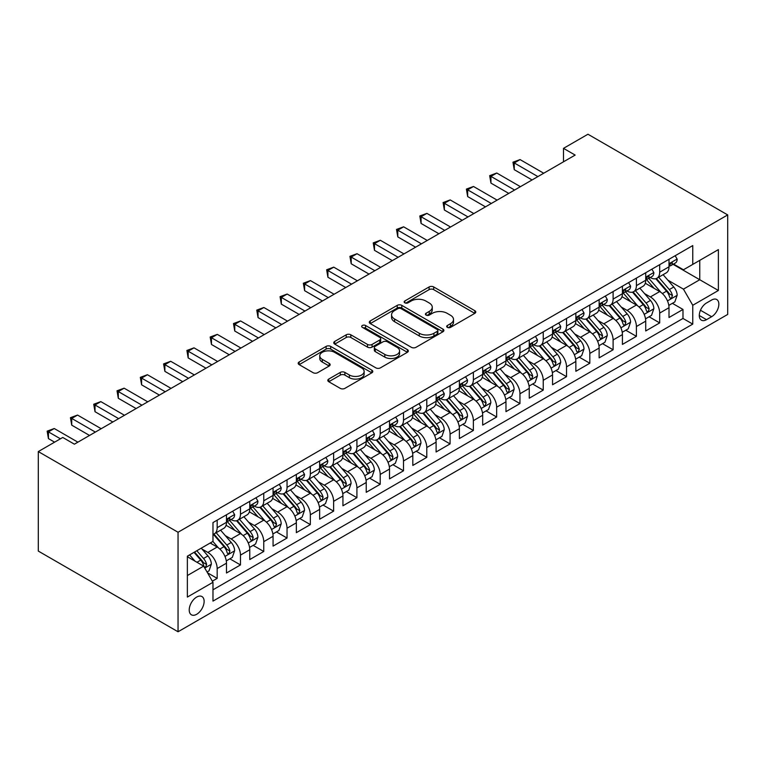 <?xml version="1.0" encoding="UTF-8"?>
<svg xmlns="http://www.w3.org/2000/svg" width="766" height="766" viewBox="0 0 766 766"><rect width="100%" height="100%" fill="white"/><g stroke="black" fill="none" stroke-linecap="round" stroke-linejoin="round"><path stroke-width="1.15" d="M447.344 327.369A2.26 1.302 0 0 0 450.552 327.369L474.834 313.342A3.236 1.867 0 0 0 475.782 312.03A3.236 1.867 0 0 0 474.834 310.709L433.69 286.944A3.236 1.867 0 0 0 429.113 286.944L404.821 300.971A2.26 1.302 0 0 0 404.161 301.9A2.26 1.302 0 0 0 404.821 302.819A2.26 1.302 0 0 0 408.029 302.819L411.17 301A10.351 5.975 0 0 1 425.8 301L429.228 302.982A10.351 5.975 0 0 1 432.263 307.204A10.351 5.975 0 0 1 429.228 311.427L426.088 313.246A2.26 1.302 0 0 0 425.427 314.175A2.26 1.302 0 0 0 426.088 315.094A2.26 1.302 0 0 0 429.286 315.094L432.426 313.275A10.351 5.975 0 0 1 447.066 313.275L450.494 315.257A10.351 5.975 0 0 1 453.52 319.479A10.351 5.975 0 0 1 450.494 323.702L447.344 325.521A2.26 1.302 0 0 0 446.683 326.44A2.26 1.302 0 0 0 447.344 327.369L447.344 325.521M196.68 614.284A10.542 6.09 120 0 0 203.565 604.996A10.542 6.09 120 0 0 201.946 596.551A10.542 6.09 120 0 0 196.68 597.068A10.542 6.09 120 0 0 189.786 606.356A10.542 6.09 120 0 0 191.404 614.801A10.542 6.09 120 0 0 196.68 614.284M328.758 379.074A3.236 1.867 0 0 0 327.81 380.396A3.236 1.867 0 0 0 328.758 381.717L340.296 388.381A3.236 1.867 0 0 0 344.872 388.381L371.845 372.803A3.236 1.867 0 0 0 372.793 371.491A3.236 1.867 0 0 0 371.845 370.17L330.701 346.404A3.236 1.867 0 0 0 326.125 346.404L299.152 361.983A3.236 1.867 0 0 0 298.204 363.304A3.236 1.867 0 0 0 299.152 364.626L313.093 372.678A3.236 1.867 0 0 0 317.67 372.678L329.208 366.004A3.236 1.867 0 0 0 330.156 364.693A3.236 1.867 0 0 0 329.208 363.371L322.295 359.378A8.646 4.989 0 0 1 319.767 355.845A8.646 4.989 0 0 1 325.1 351.23A8.646 4.989 0 0 1 334.531 352.312L361.619 367.958A8.646 4.989 0 0 1 364.147 371.491A8.646 4.989 0 0 1 358.814 376.096A8.646 4.989 0 0 1 349.392 375.014L344.872 372.41A3.236 1.867 0 0 0 340.296 372.41L328.758 379.074L328.758 381.717M727.7 214.92L587.953 134.232L563.498 148.355L575.151 155.077L74.398 444.184L62.755 437.463L38.3 451.576L178.047 532.255L727.7 214.92L727.7 314.424L178.047 631.768L178.047 532.255M411.399 347.333A3.236 1.867 0 0 0 415.967 347.333L442.949 331.755A3.236 1.867 0 0 0 443.897 330.433A3.236 1.867 0 0 0 442.949 329.121L401.796 305.356A3.236 1.867 0 0 0 397.228 305.356L370.246 320.935A3.236 1.867 0 0 0 369.298 322.256A3.236 1.867 0 0 0 370.246 323.578L411.399 347.333M363.266 327.858A2.26 1.302 0 0 1 365.564 328.174L365.564 325.493L407.397 349.641A3.236 1.867 0 0 1 408.345 350.962A3.236 1.867 0 0 1 407.397 352.283L380.424 367.852A3.236 1.867 0 0 1 375.847 367.852L334.694 344.097L334.694 341.454A3.236 1.867 0 0 0 333.756 342.775A3.236 1.867 0 0 0 334.694 344.097M334.694 341.454L346.242 334.79A3.236 1.867 0 0 1 350.818 334.79L367.508 344.432A3.236 1.867 0 0 0 372.075 344.432L379.735 340.008A3.236 1.867 0 0 0 380.683 338.687A3.236 1.867 0 0 0 379.735 337.366L362.356 327.341A2.26 1.302 0 0 1 361.696 326.412A2.26 1.302 0 0 1 363.094 325.205A2.26 1.302 0 0 1 365.564 325.493M212.335 581.174L217.171 578.378L207.509 572.796M202.004 549.05L207.854 552.43A13.175 7.603 60 0 1 217.171 568.563L226.487 563.182L226.487 573.006L240.467 564.935L229.867 558.816M225.3 535.606L231.15 538.977A13.175 7.603 60 0 1 240.467 555.12L249.773 549.739L249.773 559.553L263.753 551.491L253.153 545.373M248.586 522.163L254.436 525.533A13.175 7.603 60 0 1 263.753 541.667L273.069 536.296L273.069 546.11L287.039 538.038L276.449 531.92M271.882 508.71L277.723 512.09A13.175 7.603 60 0 1 287.039 528.224L296.356 522.843L296.356 532.657L310.335 524.595L299.736 518.477M295.169 495.267L301.019 498.637A13.175 7.603 60 0 1 310.335 514.781L319.652 509.4L319.652 519.214L333.622 511.152L323.022 505.033M318.465 481.814L324.305 485.194A13.175 7.603 60 0 1 333.622 501.328L342.938 495.956L342.938 505.771L356.918 497.699L346.318 491.58M341.751 468.371L347.601 471.751A13.175 7.603 60 0 1 356.918 487.885L366.234 482.503L366.234 492.318L380.204 484.256L369.605 478.137M365.037 454.927L370.888 458.298A13.175 7.603 60 0 1 380.204 474.441L389.521 469.06L389.521 478.874L403.5 470.803L392.901 464.684M388.333 441.475L394.184 444.855A13.175 7.603 60 0 1 403.5 460.988L412.817 455.617L412.817 465.431L426.786 457.359L416.187 451.241M411.62 428.031L417.47 431.411A13.175 7.603 60 0 1 426.786 447.545L436.103 442.164L436.103 451.978L450.073 443.916L439.483 437.798M434.916 414.588L440.756 417.958A13.175 7.603 60 0 1 450.073 434.102L459.389 428.721L459.389 438.535L473.369 430.463L462.769 424.345M458.202 401.135L464.052 404.515A13.175 7.603 60 0 1 473.369 420.649L482.685 415.268L482.685 425.092L496.655 417.02L486.065 410.902M481.498 387.692L487.339 391.072A13.175 7.603 60 0 1 496.655 407.206L505.972 401.824L505.972 411.639L519.951 403.577L509.352 397.458M504.784 374.248L510.635 377.619A13.175 7.603 60 0 1 519.951 393.762L529.268 388.381L529.268 398.196L543.238 390.124L532.638 384.005M528.071 360.796L533.921 364.176A13.175 7.603 60 0 1 543.238 380.309L552.554 374.928L552.554 384.752L566.534 376.68L555.934 370.562M551.367 347.352L557.217 350.732A13.175 7.603 60 0 1 566.534 366.866L575.85 361.485L575.85 371.299L589.82 363.237L579.22 357.119M574.653 333.909L580.504 337.279A13.175 7.603 60 0 1 589.82 353.413L599.136 348.042L599.136 357.856L613.106 349.784L602.516 343.666M597.949 320.456L603.79 323.836A13.175 7.603 60 0 1 613.106 339.97L622.423 334.589L622.423 344.413L636.402 336.341L625.803 330.223M621.236 307.013L627.086 310.393A13.175 7.603 60 0 1 636.402 326.527L645.719 321.145L645.719 330.96L659.689 322.898L659.689 313.074A13.175 7.603 -120 0 0 650.372 296.94L644.532 293.57M649.099 316.779L659.689 322.898M226.487 563.182A13.175 7.603 -120 0 0 217.171 547.048L210.181 543.017M249.773 549.739A13.175 7.603 -120 0 0 240.467 533.605L226.056 525.284M273.069 536.296A13.175 7.603 -120 0 0 263.753 520.152L249.352 511.841M296.356 522.843A13.175 7.603 -120 0 0 287.039 506.709L272.639 498.398M319.652 509.4A13.175 7.603 -120 0 0 310.335 493.266L295.935 484.945M342.938 495.956A13.175 7.603 -120 0 0 333.622 479.813L319.221 471.502M366.234 482.503A13.175 7.603 -120 0 0 356.918 466.37L342.507 458.058M389.521 469.06A13.175 7.603 -120 0 0 380.204 452.926L365.803 444.606M412.817 455.617A13.175 7.603 -120 0 0 403.5 439.473L389.09 431.162M436.103 442.164A13.175 7.603 -120 0 0 426.786 426.03L412.386 417.709M459.389 428.721A13.175 7.603 -120 0 0 450.073 412.587L435.672 404.266M482.685 415.268A13.175 7.603 -120 0 0 473.369 399.134L458.968 390.823M505.972 401.824A13.175 7.603 -120 0 0 496.655 385.691L482.254 377.37M529.268 388.381A13.175 7.603 -120 0 0 519.951 372.247L505.541 363.927M552.554 374.928A13.175 7.603 -120 0 0 543.238 358.794L528.837 350.483M575.85 361.485A13.175 7.603 -120 0 0 566.534 345.351L552.123 337.03M599.136 348.042A13.175 7.603 -120 0 0 589.82 331.898L575.419 323.587M622.423 334.589A13.175 7.603 -120 0 0 613.106 318.455L598.706 310.144M645.719 321.145A13.175 7.603 -120 0 0 636.402 305.012L622.002 296.691M711.633 300.033L706.501 302.991A10.207 5.898 120 0 0 699.837 311.992A10.207 5.898 120 0 0 701.397 320.169A10.207 5.898 120 0 0 706.501 319.671L711.633 316.712A10.207 5.898 120 0 0 718.297 307.712A10.207 5.898 120 0 0 716.737 299.525A10.207 5.898 120 0 0 711.633 300.033M187.364 575.553L203.66 566.141L212.977 582.284L212.977 601.109L692.761 324.104L692.761 305.28L683.444 289.146L667.818 280.117M212.977 582.284L187.364 597.068L187.364 556.193L212.977 541.399L212.977 522.575L692.761 245.57L692.761 264.404L718.384 249.611L718.384 290.486L692.761 305.28M231.026 519.549L231.15 519.616A13.175 7.603 60 0 0 237.738 520.267L247.054 514.896A13.175 7.603 -120 0 0 249.773 508.863L249.773 501.328M254.312 506.096L254.436 506.173A13.175 7.603 60 0 0 261.024 506.824L270.341 501.443A13.175 7.603 -120 0 0 273.069 495.411L273.069 487.885M277.608 492.653L277.723 492.72A13.175 7.603 60 0 0 284.31 493.381L293.627 487.999A13.175 7.603 -120 0 0 296.356 481.967L296.356 474.441M300.894 479.21L301.019 479.277A13.175 7.603 60 0 0 307.606 479.928L316.923 474.556A13.175 7.603 -120 0 0 319.652 468.524L319.652 460.988M324.19 465.757L324.305 465.833A13.175 7.603 60 0 0 330.893 466.484L340.209 461.103A13.175 7.603 -120 0 0 342.938 455.071L342.938 447.545M347.477 452.313L347.601 452.38A13.175 7.603 60 0 0 354.189 453.041L363.505 447.66A13.175 7.603 -120 0 0 366.234 441.628L366.234 434.092M370.763 438.87L370.888 438.937A13.175 7.603 60 0 0 377.475 439.588L386.792 434.207A13.175 7.603 -120 0 0 389.521 428.184L389.521 420.649M394.059 425.417L394.184 425.494A13.175 7.603 60 0 0 400.771 426.145L410.088 420.764A13.175 7.603 -120 0 0 412.817 414.732L412.817 407.206M417.346 411.974L417.47 412.041A13.175 7.603 60 0 0 424.058 412.702L433.374 407.32A13.175 7.603 -120 0 0 436.103 401.288L436.103 393.753M440.642 398.531L440.756 398.598A13.175 7.603 60 0 0 447.344 399.249L456.66 393.868A13.175 7.603 -120 0 0 459.389 387.845L459.389 380.309M463.928 385.078L464.052 385.154A13.175 7.603 60 0 0 470.64 385.805L479.956 380.424A13.175 7.603 -120 0 0 482.685 374.392L482.685 366.866M487.224 371.634L487.339 371.702A13.175 7.603 60 0 0 493.926 372.353L503.243 366.981A13.175 7.603 -120 0 0 505.972 360.949L505.972 353.413M510.51 358.191L510.635 358.258A13.175 7.603 60 0 0 517.222 358.909L526.539 353.528A13.175 7.603 -120 0 0 529.268 347.496L529.268 339.97M533.797 344.738L533.921 344.815A13.175 7.603 60 0 0 540.509 345.466L549.825 340.085A13.175 7.603 -120 0 0 552.554 334.053L552.554 326.527M557.093 331.295L557.217 331.362A13.175 7.603 60 0 0 563.805 332.013L573.121 326.642A13.175 7.603 -120 0 0 575.85 320.609L575.85 313.074M580.379 317.852L580.504 317.919A13.175 7.603 60 0 0 587.091 318.57L596.408 313.189A13.175 7.603 -120 0 0 599.136 307.156L599.136 299.63M603.675 304.399L603.79 304.475A13.175 7.603 60 0 0 610.378 305.127L619.694 299.745A13.175 7.603 -120 0 0 622.423 293.713L622.423 286.187M626.961 290.956L627.086 291.023A13.175 7.603 60 0 0 633.673 291.674L642.99 286.302A13.175 7.603 -120 0 0 645.719 280.27L645.719 272.734M212.977 589.81L682.985 318.455L682.985 309.445L669.005 317.517L669.005 307.702A13.175 7.603 -120 0 0 659.689 291.559L645.288 283.248M650.257 277.512L650.372 277.579A13.175 7.603 -120 0 0 656.96 278.23A13.175 7.603 -120 0 0 659.689 272.198L659.689 264.672M656.96 278.23L666.276 272.849A13.175 7.603 -120 0 0 669.005 266.817L669.005 259.291M217.171 520.152L217.171 527.688A13.175 7.603 60 0 1 214.442 533.72A13.175 7.603 60 0 1 212.977 534.247M214.442 533.72L223.758 528.339A13.175 7.603 -120 0 0 226.487 522.307L226.487 514.781M240.467 506.709L240.467 514.235A13.175 7.603 60 0 1 237.738 520.267M263.753 493.266L263.753 500.792A13.175 7.603 60 0 1 261.024 506.824M287.039 479.813L287.039 487.348A13.175 7.603 60 0 1 284.31 493.381M310.335 466.37L310.335 473.895A13.175 7.603 60 0 1 307.606 479.928M333.622 452.926L333.622 460.452A13.175 7.603 60 0 1 330.893 466.484M356.918 439.473L356.918 447.009A13.175 7.603 60 0 1 354.189 453.041M380.204 426.03L380.204 433.556A13.175 7.603 60 0 1 377.475 439.588M403.5 412.587L403.5 420.113A13.175 7.603 60 0 1 400.771 426.145M426.786 399.134L426.786 406.669A13.175 7.603 60 0 1 424.058 412.702M450.073 385.691L450.073 393.217A13.175 7.603 60 0 1 447.344 399.249M473.369 372.238L473.369 379.773A13.175 7.603 60 0 1 470.64 385.805M496.655 358.794L496.655 366.33A13.175 7.603 60 0 1 493.926 372.353M519.951 345.351L519.951 352.877A13.175 7.603 60 0 1 517.222 358.909M543.238 331.898L543.238 339.434A13.175 7.603 60 0 1 540.509 345.466M566.534 318.455L566.534 325.99A13.175 7.603 60 0 1 563.805 332.013M589.82 305.012L589.82 312.538A13.175 7.603 60 0 1 587.091 318.57M613.106 291.559L613.106 299.094A13.175 7.603 60 0 1 610.378 305.127M636.402 278.115L636.402 285.641A13.175 7.603 60 0 1 633.673 291.674M636.402 326.527L636.402 336.341M613.106 339.97L613.106 349.784M589.82 353.413L589.82 363.237M566.534 366.866L566.534 376.68M543.238 380.309L543.238 390.124M519.951 393.762L519.951 403.577M496.655 407.206L496.655 417.02M473.369 420.649L473.369 430.463M450.073 434.102L450.073 443.916M426.786 447.545L426.786 457.359M403.5 460.988L403.5 470.803M380.204 474.441L380.204 484.256M356.918 487.885L356.918 497.699M333.622 501.328L333.622 511.152M310.335 514.781L310.335 524.595M287.039 528.224L287.039 538.038M263.753 541.667L263.753 551.491M240.467 555.12L240.467 564.935M217.171 568.563L217.171 578.378M203.66 566.141L187.364 556.729M683.444 289.146L699.751 279.734L699.751 260.363L718.384 249.611M673.075 264.327L718.384 290.486M673.544 264.059L683.444 269.776L692.761 264.404M38.3 451.576L38.3 551.08L178.047 631.768M563.498 148.355L563.498 161.798M672.385 303.326L682.985 309.445M682.985 318.455L692.761 324.104M448.254 327.685L450.494 326.393A10.351 5.975 0 0 0 453.52 322.17L453.52 319.479M432.263 307.204L432.263 309.895A10.351 5.975 0 0 1 429.228 314.117L426.988 315.41M474.796 313.371L433.69 289.634A3.236 1.867 0 0 0 429.113 289.634L405.731 303.135M442.901 331.783L401.796 308.047A3.236 1.867 0 0 0 397.228 308.047L370.294 323.597M437.233 331.362A2.26 1.302 0 0 0 437.893 330.433A2.26 1.302 0 0 0 437.233 329.514L401.106 308.66A2.26 1.302 0 0 0 397.908 308.66L394.595 310.575A10.351 5.975 0 0 0 391.57 314.797A10.351 5.975 0 0 0 394.595 319.02L419.289 333.277A10.351 5.975 0 0 0 433.92 333.277L437.233 331.362L437.233 334.053A2.26 1.302 0 0 0 437.893 333.124L437.893 330.433M391.57 314.797L391.57 317.488A10.351 5.975 0 0 0 394.595 321.71L394.595 319.02M437.233 334.053L433.92 335.968A10.351 5.975 0 0 1 419.289 335.968L394.595 321.71M334.742 344.125L346.242 337.48L346.242 334.79M380.683 338.687L380.683 341.377A3.236 1.867 0 0 1 379.735 342.699L372.075 347.122A3.236 1.867 0 0 1 367.508 347.122L350.818 337.48A3.236 1.867 0 0 0 346.242 337.48M365.564 328.174L407.359 352.303M384.819 354.428A8.646 4.989 0 0 0 394.251 355.51A8.646 4.989 0 0 0 399.584 350.895A8.646 4.989 0 0 0 397.056 347.362L387.51 341.856A3.236 1.867 0 0 0 382.933 341.856L375.273 346.28A3.236 1.867 0 0 0 374.335 347.592A3.236 1.867 0 0 0 375.273 348.913L384.819 354.428L384.819 357.119A8.646 4.989 0 0 0 394.251 358.201A8.646 4.989 0 0 0 399.584 353.586L399.584 350.895M374.335 347.592L374.335 350.282A3.236 1.867 0 0 0 375.273 351.604L375.273 348.913M384.819 357.119L375.273 351.604M364.147 371.491L364.147 374.172A8.646 4.989 0 0 1 358.814 378.787A8.646 4.989 0 0 1 349.392 377.705L344.872 375.101A3.236 1.867 0 0 0 340.296 375.101L328.796 381.736M319.767 355.845L319.767 358.536A8.646 4.989 0 0 0 322.295 362.069L322.295 359.378M329.169 366.033L322.295 362.069M371.807 372.831L330.701 349.095A3.236 1.867 0 0 0 326.125 349.095L299.19 364.645M668.814 305.395L674.827 301.919L677.163 295.197A8.732 5.036 -120 0 0 673.764 287.001L663.117 274.678M660.981 292.411L648.821 278.336M654.068 288.313L647.002 280.145A20.912 12.074 -120 0 0 646.36 279.418M655.773 278.7L666.535 291.166A8.732 5.036 60 0 1 669.647 297.179L670.288 298.213L671.466 298.051L672.443 295.561A8.732 5.036 -120 0 0 669.331 289.548L658.693 277.235M656.405 278.498L667.971 291.894A4.443 2.566 60 0 1 669.091 293.627L672.443 295.561M675.181 255.729L677.163 259.157A8.732 5.036 60 0 1 675.353 263.016L670.93 265.572A8.732 5.036 -120 0 0 672.443 263.561L672.261 262.786M537.885 176.592L514.245 162.947L520.066 159.587L543.707 173.231M669.302 265.984L669.331 265.984A8.732 5.036 -120 0 0 670.93 265.572M671.322 262.91L672.443 263.561C671.897 262.25 670.968 262.786 669.647 265.18A8.732 5.036 60 0 1 669.005 266.415M532.064 179.953L514.245 169.669L514.245 162.947L512.961 162.201L520.066 159.587M514.245 169.669L512.961 162.201M645.518 318.838L651.54 315.362L653.867 308.641A8.732 5.036 -120 0 0 650.468 300.444L639.83 288.121M637.695 305.864L625.535 291.779M630.772 301.756L623.716 293.589A20.912 12.074 -120 0 0 623.064 292.861M632.486 292.152L643.248 304.609A8.732 5.036 60 0 1 646.36 310.623L646.992 311.657L648.18 311.494L649.156 309.014A8.732 5.036 -120 0 0 646.044 303.001L635.407 290.678M633.118 291.951L644.685 305.337A4.443 2.566 60 0 1 645.805 307.08L649.156 309.014M622.231 332.281L628.254 328.805L630.581 322.084A8.732 5.036 -120 0 0 627.182 313.888L616.534 301.574M614.409 319.307L602.239 305.222M607.486 315.209L600.429 307.032A20.912 12.074 -120 0 0 599.778 306.304M609.19 305.596L619.962 318.062A8.732 5.036 60 0 1 623.074 324.075L623.706 325.11L624.884 324.937L625.87 322.457A8.732 5.036 -120 0 0 622.758 316.444L612.111 304.121M609.832 305.395L621.389 318.78A4.443 2.566 60 0 1 622.519 320.523L625.87 322.457M598.945 345.734L604.958 342.258L607.285 335.537A8.732 5.036 -120 0 0 603.886 327.341L593.248 315.017M591.113 332.75L578.952 318.675M584.19 328.652L577.133 320.485A20.912 12.074 -120 0 0 576.482 319.757M585.904 319.049L596.666 331.506A8.732 5.036 60 0 1 599.778 337.519L600.42 338.553L601.597 338.39L602.574 335.901A8.732 5.036 -120 0 0 599.462 329.897L588.824 317.574M586.536 318.838L598.102 332.233A4.443 2.566 60 0 1 599.223 333.966L602.574 335.901M575.649 359.177L581.672 355.702L583.998 348.98A8.732 5.036 -120 0 0 580.599 340.784L569.952 328.461M567.826 346.203L555.666 332.118M560.904 342.105L553.847 333.928A20.912 12.074 -120 0 0 553.196 333.2M562.617 332.492L573.38 344.949A8.732 5.036 60 0 1 576.492 350.962L577.124 351.996L578.301 351.833L579.288 349.353A8.732 5.036 -120 0 0 576.176 343.34L565.528 331.017M563.249 332.291L574.816 345.677A4.443 2.566 60 0 1 575.936 347.419L579.288 349.353M651.885 269.172L653.867 272.6A8.732 5.036 60 0 1 652.058 276.469L647.634 279.015A8.732 5.036 -120 0 0 649.156 277.005L648.974 276.229M514.589 190.035L490.949 176.391L496.77 173.03L520.411 186.674M646.006 279.427L646.044 279.427A8.732 5.036 -120 0 0 647.634 279.015M648.026 276.354L649.156 277.005C648.611 275.693 647.672 276.229 646.36 278.623A8.732 5.036 60 0 1 645.719 279.868M508.768 193.405L490.949 183.112L490.949 176.391L489.675 175.653L496.77 173.03M490.949 183.112L489.675 175.653M628.599 282.616L630.581 286.053A8.732 5.036 60 0 1 628.771 289.912L624.347 292.468A8.732 5.036 -120 0 0 625.87 290.458L625.678 289.682M491.303 203.488L467.662 189.834L473.484 186.473L497.124 200.127M622.72 292.871L622.758 292.871A8.732 5.036 -120 0 0 624.347 292.468M624.74 289.807L625.87 290.458C625.315 289.136 624.386 289.682 623.074 292.066A8.732 5.036 60 0 1 622.423 293.311M485.481 206.849L467.662 196.565L467.662 189.834L466.379 189.097L473.484 186.473M467.662 196.565L466.379 189.097M605.312 296.069L607.285 299.496A8.732 5.036 60 0 1 605.485 303.355L601.051 305.912A8.732 5.036 -120 0 0 602.574 303.901L602.392 303.125M468.007 216.931L444.366 203.287L450.197 199.926L473.828 213.57M599.424 306.323L599.462 306.323A8.732 5.036 -120 0 0 601.051 305.912M601.444 303.25L602.574 303.901C602.028 302.589 601.09 303.125 599.778 305.519A8.732 5.036 60 0 1 599.136 306.754M462.185 220.292L444.366 210.008L444.366 203.287L443.093 202.55L450.197 199.926M444.366 210.008L443.093 202.55M582.016 309.512L583.998 312.94A8.732 5.036 60 0 1 582.189 316.808L577.765 319.355A8.732 5.036 -120 0 0 579.288 317.344L579.096 316.578M444.72 230.384L421.08 216.73L426.901 213.369L450.542 227.014M576.137 319.767L576.176 319.767A8.732 5.036 -120 0 0 577.765 319.355M578.158 316.693L579.288 317.344C578.732 316.032 577.803 316.569 576.492 318.962A8.732 5.036 60 0 1 575.85 320.207M438.899 233.745L421.08 223.452L421.08 216.73L419.797 215.993L426.901 213.369M421.08 223.452L419.797 215.993M552.363 372.621L558.376 369.155L560.702 362.423A8.732 5.036 -120 0 0 557.303 354.227L546.665 341.914M544.53 359.647L532.37 345.562M537.608 355.548L530.551 347.371A20.912 12.074 -120 0 0 529.909 346.644M539.321 345.935L550.084 358.402A8.732 5.036 60 0 1 553.196 364.415L553.837 365.449L555.015 365.277L555.992 362.797A8.732 5.036 -120 0 0 552.88 356.784L542.242 344.461M539.953 345.734L551.52 359.12A4.443 2.566 60 0 1 552.64 360.863L555.992 362.797M558.73 322.965L560.702 326.393A8.732 5.036 60 0 1 558.902 330.251L554.469 332.808A8.732 5.036 -120 0 0 555.992 330.797L555.81 330.022M421.424 243.827L397.793 230.173L403.615 226.813L427.256 240.467M552.851 333.21L552.88 333.21A8.732 5.036 -120 0 0 554.469 332.808M554.871 330.146L555.992 330.797C555.446 329.476 554.517 330.022 553.196 332.406A8.732 5.036 60 0 1 552.554 333.65M415.603 247.188L397.793 236.905L397.793 230.173L396.51 229.436L403.615 226.813M397.793 236.905L396.51 229.436M529.067 386.074L535.089 382.598L537.416 375.876A8.732 5.036 -120 0 0 534.017 367.68L523.379 355.357M521.244 373.09L509.084 359.015M514.321 368.992L507.264 360.824A20.912 12.074 -120 0 0 506.613 360.097M516.035 359.388L526.797 371.845A8.732 5.036 60 0 1 529.909 377.858L530.541 378.892L531.719 378.73L532.705 376.25A8.732 5.036 -120 0 0 529.593 370.237L518.946 357.913M516.667 359.177L528.234 372.573A4.443 2.566 60 0 1 529.354 374.306L532.705 376.25M535.434 336.408L537.416 339.836A8.732 5.036 60 0 1 535.606 343.695L531.183 346.251A8.732 5.036 -120 0 0 532.705 344.24L532.523 343.465M398.138 257.271L374.497 243.626L380.319 240.265L403.96 253.91M529.555 346.663L529.593 346.663A8.732 5.036 -120 0 0 531.183 346.251M531.575 343.589L532.705 344.24C532.15 342.929 531.221 343.465 529.909 345.859A8.732 5.036 60 0 1 529.268 347.094M392.316 260.632L374.497 250.348L374.497 243.626L373.214 242.889L380.319 240.265M374.497 250.348L373.214 242.889M505.78 399.517L511.793 396.041L514.12 389.32A8.732 5.036 -120 0 0 510.731 381.123L500.083 368.8M497.948 386.543L485.788 372.458M491.035 382.445L483.968 374.268A20.912 12.074 -120 0 0 483.327 373.54M492.739 372.831L503.501 385.288A8.732 5.036 60 0 1 506.613 391.302L507.255 392.336L508.433 392.173L509.409 389.693A8.732 5.036 -120 0 0 506.297 383.68L495.659 371.357M493.371 372.63L504.938 386.016A4.443 2.566 60 0 1 506.058 387.759L509.409 389.693M512.148 349.851L514.12 353.279A8.732 5.036 60 0 1 512.32 357.147L507.896 359.694A8.732 5.036 -120 0 0 509.409 357.684L509.227 356.918M374.852 270.724L351.211 257.07L357.033 253.709L380.673 267.363M506.269 360.106L506.297 360.106A8.732 5.036 -120 0 0 507.896 359.694M508.289 357.042L509.409 357.684C508.863 356.372 507.935 356.908 506.613 359.302A8.732 5.036 60 0 1 505.972 360.547M369.03 274.084L351.211 263.791L351.211 257.07L349.928 256.332L357.033 253.709M351.211 263.791L349.928 256.332M482.484 412.97L488.507 409.494L490.834 402.763A8.732 5.036 -120 0 0 487.435 394.567L476.797 382.253M474.661 399.986L462.501 385.911M467.739 395.888L460.682 387.711A20.912 12.074 -120 0 0 460.031 386.983M469.453 386.275L480.215 398.741A8.732 5.036 60 0 1 483.327 404.754L483.959 405.788L485.146 405.616L486.123 403.136A8.732 5.036 -120 0 0 483.011 397.123L472.373 384.81M470.085 386.074L481.651 399.469A4.443 2.566 60 0 1 482.772 401.202L486.123 403.136M488.852 363.304L490.834 366.732A8.732 5.036 60 0 1 489.024 370.591L484.6 373.147A8.732 5.036 -120 0 0 486.123 371.137L485.941 370.361M351.556 284.167L327.915 270.522L333.737 267.152L357.377 280.806M482.973 373.559L483.011 373.559A8.732 5.036 -120 0 0 484.6 373.147M484.993 370.485L486.123 371.137C485.577 369.825 484.639 370.361 483.327 372.745A8.732 5.036 60 0 1 482.685 373.99M345.734 287.528L327.915 277.244L327.915 270.522L326.642 269.776L333.737 267.152M327.915 277.244L326.642 269.776M459.198 426.413L465.211 422.937L467.547 416.216A8.732 5.036 -120 0 0 464.148 408.019L453.501 395.696M451.375 413.439L439.205 399.354M444.452 409.331L437.396 401.164A20.912 12.074 -120 0 0 436.744 400.436M446.157 399.728L456.929 412.185A8.732 5.036 60 0 1 460.04 418.198L460.672 419.232L461.85 419.069L462.827 416.589A8.732 5.036 -120 0 0 459.715 410.576L449.077 398.253M446.798 399.517L458.355 412.912A4.443 2.566 60 0 1 459.476 414.655L462.827 416.589M465.565 376.748L467.547 380.175A8.732 5.036 60 0 1 465.738 384.034L461.314 386.591A8.732 5.036 -120 0 0 462.827 384.58L462.645 383.804M328.269 297.61L304.629 283.966L310.45 280.605L334.091 294.249M459.686 387.002L459.715 387.002A8.732 5.036 -120 0 0 461.314 386.591M461.707 383.929L462.827 384.58C462.281 383.268 461.352 383.804 460.04 386.198A8.732 5.036 60 0 1 459.389 387.433M322.448 300.971L304.629 290.687L304.629 283.966L303.346 283.228L310.45 280.605M304.629 290.687L303.346 283.228M435.902 439.856L441.925 436.381L444.251 429.659A8.732 5.036 -120 0 0 440.852 421.463L430.214 409.14M428.079 426.882L415.919 412.797M421.156 422.784L414.1 414.607A20.912 12.074 -120 0 0 413.449 413.879M422.87 413.171L433.633 425.628A8.732 5.036 60 0 1 436.744 431.641L437.376 432.685L438.564 432.512L439.54 430.032A8.732 5.036 -120 0 0 436.429 424.019L425.791 411.696M423.502 412.97L435.069 426.356A4.443 2.566 60 0 1 436.189 428.098L439.54 430.032M442.279 390.191L444.251 393.619A8.732 5.036 60 0 1 442.442 397.487L438.018 400.043A8.732 5.036 -120 0 0 439.54 398.033L439.358 397.257M304.973 311.063L281.333 297.409L287.164 294.048L310.795 307.702M436.39 400.446L436.429 400.446A8.732 5.036 -120 0 0 438.018 400.043M438.411 397.382L439.54 398.033C438.995 396.711 438.056 397.248 436.744 399.641A8.732 5.036 60 0 1 436.103 400.886M299.152 314.424L281.333 304.131L281.333 297.409L280.059 296.672L287.164 294.048M281.333 304.131L280.059 296.672M412.615 453.309L418.638 449.834L420.965 443.102A8.732 5.036 -120 0 0 417.566 434.906L406.918 422.593M404.793 440.326L392.632 426.25M397.87 436.227L390.813 428.05A20.912 12.074 -120 0 0 390.162 427.323M399.584 426.614L410.346 439.081A8.732 5.036 60 0 1 413.458 445.094L414.09 446.128L415.268 445.965L416.254 443.476A8.732 5.036 -120 0 0 413.142 437.463L402.495 425.149M400.216 426.413L411.782 439.808A4.443 2.566 60 0 1 412.903 441.542L416.254 443.476M418.983 403.644L420.965 407.072A8.732 5.036 60 0 1 419.155 410.93L414.732 413.487A8.732 5.036 -120 0 0 416.254 411.476L416.062 410.7M281.687 324.506L258.046 310.862L263.868 307.501L287.509 321.145M413.104 413.899L413.142 413.899A8.732 5.036 -120 0 0 414.732 413.487M415.124 410.825L416.254 411.476C415.699 410.164 414.77 410.7 413.458 413.085A8.732 5.036 60 0 1 412.817 414.329M275.865 327.867L258.046 317.584L258.046 310.862L256.763 310.115L263.868 307.501M258.046 317.584L256.763 310.115M389.329 466.753L395.342 463.277L397.669 456.555A8.732 5.036 -120 0 0 394.27 448.359L383.632 436.036M381.497 453.778L369.336 439.694M374.574 449.671L367.517 441.503A20.912 12.074 -120 0 0 366.876 440.776M376.288 440.067L387.05 452.524A8.732 5.036 60 0 1 390.162 458.537L390.804 459.571L391.981 459.409L392.958 456.929A8.732 5.036 -120 0 0 389.846 450.915L379.208 438.592M376.92 439.856L388.486 453.252A4.443 2.566 60 0 1 389.607 454.994L392.958 456.929M395.696 417.087L397.669 420.515A8.732 5.036 60 0 1 395.869 424.374L391.436 426.93A8.732 5.036 -120 0 0 392.958 424.919L392.776 424.144M258.391 337.95L234.76 324.305L240.581 320.944L264.222 334.589M389.817 427.342L389.846 427.342A8.732 5.036 -120 0 0 391.436 426.93M391.828 424.268L392.958 424.919C392.412 423.608 391.483 424.144 390.162 426.538A8.732 5.036 60 0 1 389.521 427.773M252.569 341.31L234.76 331.027L234.76 324.305L233.477 323.568L240.581 320.944M234.76 331.027L233.477 323.568M366.033 480.196L372.056 476.72L374.382 469.998A8.732 5.036 -120 0 0 370.983 461.802L360.346 449.479M358.21 467.222L346.05 453.137M351.288 463.124L344.231 454.947A20.912 12.074 -120 0 0 343.58 454.219M353.002 453.51L363.764 465.977A8.732 5.036 60 0 1 366.876 471.99L367.508 473.024L368.685 472.852L369.672 470.372A8.732 5.036 -120 0 0 366.56 464.359L355.912 452.036M353.633 453.309L365.2 466.695A4.443 2.566 60 0 1 366.32 468.438L369.672 470.372M372.4 430.53L374.382 433.958A8.732 5.036 60 0 1 372.573 437.826L368.149 440.383A8.732 5.036 -120 0 0 369.672 438.372L369.49 437.597M235.105 351.403L211.464 337.749L217.285 334.388L240.926 348.042M366.521 440.785L366.56 440.785A8.732 5.036 -120 0 0 368.149 440.383M368.542 437.721L369.672 438.372C369.116 437.051 368.187 437.587 366.876 439.981A8.732 5.036 60 0 1 366.234 441.226M229.283 354.763L211.464 344.47L211.464 337.749L210.181 337.011L217.285 334.388M211.464 344.47L210.181 337.011M342.747 493.649L348.76 490.173L351.087 483.442A8.732 5.036 -120 0 0 347.687 475.255L337.05 462.932M334.914 480.665L322.754 466.59M328.001 476.567L320.935 468.399A20.912 12.074 -120 0 0 320.293 467.662M329.706 466.954L340.468 479.42A8.732 5.036 60 0 1 343.58 485.433L344.221 486.467L345.399 486.305L346.376 483.815A8.732 5.036 -120 0 0 343.264 477.802L332.626 465.489M330.338 466.753L341.904 480.148A4.443 2.566 60 0 1 343.024 481.881L346.376 483.815M349.114 443.983L351.087 447.411A8.732 5.036 60 0 1 349.286 451.27L344.863 453.826A8.732 5.036 -120 0 0 346.376 451.816L346.194 451.04M211.818 364.846L188.177 351.201L193.999 347.841L217.64 361.485M343.235 454.238L343.264 454.238A8.732 5.036 -120 0 0 344.863 453.826M345.255 451.164L346.376 451.816C345.83 450.504 344.901 451.04 343.58 453.424A8.732 5.036 60 0 1 342.938 454.669M205.987 368.207L188.177 357.923L188.177 351.201L186.894 350.455L193.999 347.841M188.177 357.923L186.894 350.455M319.451 507.092L325.473 503.616L327.8 496.895A8.732 5.036 -120 0 0 324.401 488.698L313.763 476.375M311.628 494.118L299.468 480.033M304.705 490.01L297.648 481.843A20.912 12.074 -120 0 0 296.997 481.115M306.419 480.406L317.181 492.864A8.732 5.036 60 0 1 320.293 498.877L320.925 499.911L322.103 499.748L323.089 497.268A8.732 5.036 -120 0 0 319.977 491.255L309.34 478.932M307.051 480.196L318.618 493.591A4.443 2.566 60 0 1 319.738 495.334L323.089 497.268M325.818 457.426L327.8 460.854A8.732 5.036 60 0 1 325.99 464.713L321.567 467.27A8.732 5.036 -120 0 0 323.089 465.259L322.907 464.483M188.522 378.289L164.881 364.645L170.703 361.284L194.344 374.928M319.939 467.681L319.977 467.681A8.732 5.036 -120 0 0 321.567 467.27M321.959 464.608L323.089 465.259C322.543 463.947 321.605 464.483 320.293 466.877A8.732 5.036 60 0 1 319.652 468.122M182.701 381.66L164.881 371.366L164.881 364.645L163.598 363.907L170.703 361.284M164.881 371.366L163.598 363.907M296.164 520.535L302.177 517.06L304.514 510.338A8.732 5.036 -120 0 0 301.115 502.142L290.467 489.828M288.342 507.561L276.172 493.476M281.419 503.463L274.362 495.286A20.912 12.074 -120 0 0 273.711 494.558M283.123 493.85L293.895 506.316A8.732 5.036 60 0 1 297.007 512.33L297.639 513.364L298.817 513.191L299.793 510.711A8.732 5.036 -120 0 0 296.681 504.698L286.044 492.375M283.765 493.649L295.322 507.035A4.443 2.566 60 0 1 296.442 508.777L299.793 510.711M302.532 470.87L304.514 474.298A8.732 5.036 60 0 1 302.704 478.166L298.28 480.722A8.732 5.036 -120 0 0 299.793 478.712L299.611 477.936M165.236 391.742L141.595 378.088L147.417 374.727L171.057 388.381M296.653 481.125L296.681 481.125A8.732 5.036 -120 0 0 298.28 480.722M298.673 478.061L299.793 478.712C299.247 477.39 298.319 477.927 297.007 480.32A8.732 5.036 60 0 1 296.356 481.565M159.414 395.103L141.595 384.819L141.595 378.088L140.312 377.351L147.417 374.727M141.595 384.819L140.312 377.351M272.868 533.988L278.891 530.512L281.218 523.791A8.732 5.036 -120 0 0 277.819 515.595L267.181 503.272M265.046 521.004L252.885 506.929M258.123 516.906L251.066 508.739A20.912 12.074 -120 0 0 250.415 508.011M259.837 507.293L270.599 519.76A8.732 5.036 60 0 1 273.711 525.773L274.343 526.807L275.53 526.644L276.507 524.155A8.732 5.036 -120 0 0 273.395 518.142L262.757 505.828M260.469 507.092L272.035 520.487A4.443 2.566 60 0 1 273.156 522.221L276.507 524.155M279.245 484.323L281.218 487.75A8.732 5.036 60 0 1 279.408 491.609L274.984 494.166A8.732 5.036 -120 0 0 276.507 492.155L276.325 491.379M141.94 405.185L118.299 391.541L124.13 388.18L147.761 401.824M273.357 494.577L273.395 494.577A8.732 5.036 -120 0 0 274.984 494.166M275.377 491.504L276.507 492.155C275.961 490.843 275.023 491.379 273.711 493.773A8.732 5.036 60 0 1 273.069 495.008M136.118 408.546L118.299 398.263L118.299 391.541L117.026 390.794L124.13 388.18M118.299 398.263L117.026 390.794M249.582 547.431L255.605 543.956L257.931 537.234A8.732 5.036 -120 0 0 254.532 529.038L243.885 516.715M241.759 534.457L229.589 520.373M234.836 530.35L227.78 522.182A20.912 12.074 -120 0 0 227.129 521.455M236.55 520.746L247.313 533.203A8.732 5.036 60 0 1 250.425 539.216L251.056 540.25L252.234 540.087L253.22 537.608A8.732 5.036 -120 0 0 250.109 531.594L239.461 519.271M237.182 520.545L248.749 533.931A4.443 2.566 60 0 1 249.869 535.673L253.22 537.608M255.949 497.766L257.931 501.194A8.732 5.036 60 0 1 256.122 505.053L251.698 507.609A8.732 5.036 -120 0 0 253.22 505.598L253.029 504.823M118.653 418.629L95.013 404.984L100.834 401.623L124.475 415.268M250.07 508.021L250.109 508.021A8.732 5.036 -120 0 0 251.698 507.609M252.091 504.947L253.22 505.598C252.665 504.287 251.736 504.823 250.425 507.216A8.732 5.036 60 0 1 249.773 508.461M112.832 421.999L95.013 411.706L95.013 404.984L93.73 404.247L100.834 401.623M95.013 411.706L93.73 404.247M226.296 560.875L232.309 557.399L234.635 550.677A8.732 5.036 -120 0 0 231.236 542.481L220.598 530.168M218.463 547.901L212.891 541.447M211.54 543.803L210.64 542.749M213.254 534.189L224.017 546.656A8.732 5.036 60 0 1 227.129 552.669L227.77 553.703L228.948 553.531L229.924 551.051A8.732 5.036 -120 0 0 226.813 545.038L216.175 532.715M213.886 533.988L225.453 547.374A4.443 2.566 60 0 1 226.573 549.117L229.924 551.051M232.663 511.209L234.635 514.647A8.732 5.036 60 0 1 232.835 518.505L228.402 521.062A8.732 5.036 -120 0 0 229.924 519.051L229.743 518.276M95.357 432.081L71.726 418.428L77.548 415.067L101.189 428.721M226.774 521.464L226.813 521.464A8.732 5.036 -120 0 0 228.402 521.062M228.795 518.4L229.924 519.051C229.379 517.73 228.45 518.276 227.129 520.66A8.732 5.036 60 0 1 226.487 521.905M89.536 435.442L71.726 425.159L71.726 418.428L70.443 417.69L77.548 415.067M71.726 425.159L70.443 417.69M207.04 571.991L209.022 570.852L211.349 564.13A8.732 5.036 -120 0 0 207.95 555.934L201.247 548.178M194.995 561.143L189.604 554.9M188.254 557.246L187.364 556.212M194.028 552.343L200.73 560.099A8.732 5.036 60 0 1 203.842 566.112L204.474 567.146L205.652 566.984L206.638 564.494A8.732 5.036 -120 0 0 203.526 558.481L196.824 550.725M194.564 552.027L202.167 560.827A4.443 2.566 60 0 1 203.287 562.56L206.638 564.494M60.428 438.803L48.43 431.88L54.252 428.52L77.893 442.164M54.606 442.164L48.43 438.602L48.43 431.88L47.147 431.143L54.252 428.52M48.43 438.602L47.147 431.143M207.854 552.43L217.171 547.048M231.15 538.977L240.467 533.605M254.436 525.533L263.753 520.152M277.723 512.09L287.039 506.709M301.019 498.637L310.335 493.266M324.305 485.194L333.622 479.813M347.601 471.751L356.918 466.37M370.888 458.298L380.204 452.926M394.184 444.855L403.5 439.473M417.47 431.411L426.786 426.03M440.756 417.958L450.073 412.587M464.052 404.515L473.369 399.134M487.339 391.072L496.655 385.691M510.635 377.619L519.951 372.247M533.921 364.176L543.238 358.794M557.217 350.732L566.534 345.351M580.504 337.279L589.82 331.898M603.79 323.836L613.106 318.455M627.086 310.393L636.402 305.012M650.372 296.94L659.689 291.559M659.689 272.198L669.005 266.817M217.171 527.688L226.487 522.307M240.467 514.235L249.773 508.863M263.753 500.792L273.069 495.411M287.039 487.348L296.356 481.967M310.335 473.895L319.652 468.524M333.622 460.452L342.938 455.071M356.918 447.009L366.234 441.628M380.204 433.556L389.521 428.184M403.5 420.113L412.817 414.732M426.786 406.669L436.103 401.288M450.073 393.217L459.389 387.845M473.369 379.773L482.685 374.392M496.655 366.33L505.972 360.949M519.951 352.877L529.268 347.496M543.238 339.434L552.554 334.053M566.534 325.99L575.85 320.609M589.82 312.538L599.136 307.156M613.106 299.094L622.423 293.713M636.402 285.641L645.719 280.27M659.689 313.074L669.005 307.702M700.459 310.259L711.633 316.712M699.281 315.496L706.501 319.671M450.494 326.393L450.494 323.702M426.088 315.094L426.088 313.246M429.228 314.117L429.228 311.427M404.821 302.819L404.821 300.971M429.113 289.634L429.113 286.944M433.69 289.634L433.69 286.944M474.834 313.342L474.834 310.709M370.246 323.578L370.246 320.935M397.228 308.047L397.228 305.356M401.796 308.047L401.796 305.356M442.949 331.755L442.949 329.121M419.289 335.968L419.289 333.277M433.92 335.968L433.92 333.277M350.818 337.48L350.818 334.79M367.508 347.122L367.508 344.432M372.075 347.122L372.075 344.432M379.735 342.699L379.735 340.008M407.397 352.283L407.397 349.641M340.296 375.101L340.296 372.41M344.872 375.101L344.872 372.41M349.392 377.705L349.392 375.014M329.208 366.004L329.208 363.371M299.152 364.626L299.152 361.983M326.125 349.095L326.125 346.404M330.701 349.095L330.701 346.404M371.845 372.803L371.845 370.17M667.483 300.914L677.106 295.36M669.331 289.548L673.764 287.001M662.379 293.57L666.535 291.166M677.106 259.052L669.005 263.724M644.187 314.366L653.81 308.813M646.044 303.001L650.468 300.444M639.083 307.013L643.248 304.609M620.9 327.81L630.523 322.256M622.758 316.444L627.182 313.888M615.797 320.466L619.962 318.062M597.604 341.253L607.227 335.7M599.462 329.897L603.886 327.341M592.501 333.909L596.666 331.506M574.318 354.706L583.941 349.152M576.176 343.34L580.599 340.784M569.215 347.352L573.38 344.949M653.81 272.505L645.719 277.177M630.523 285.948L622.423 290.62M607.227 299.391L599.136 304.064M583.941 312.844L575.85 317.517M551.032 368.149L560.645 362.596M552.88 356.784L557.303 354.227M545.928 360.805L550.084 358.402M560.645 326.287L552.554 330.96M527.736 381.592L537.359 376.039M529.593 370.237L534.017 367.68M522.632 374.248L526.797 371.845M537.359 339.731L529.268 344.403M504.449 395.045L514.072 389.492M506.297 383.68L510.731 381.123M499.346 387.692L503.501 385.288M514.072 353.183L505.972 357.856M481.153 408.489L490.776 402.935M483.011 397.123L487.435 394.567M476.05 401.145L480.215 398.741M490.776 366.627L482.685 371.299M457.867 421.932L467.49 416.378M459.715 410.576L464.148 408.019M452.763 414.588L456.929 412.185M467.49 380.08L459.389 384.752M434.571 435.385L444.194 429.831M436.429 424.019L440.852 421.463M429.467 428.041L433.633 425.628M444.194 393.523L436.103 398.196M411.285 448.828L420.907 443.275M413.142 437.463L417.566 434.906M406.181 441.484L410.346 439.081M420.907 406.966L412.817 411.639M387.998 462.271L397.611 456.718M389.846 450.915L394.27 448.359M382.895 454.927L387.05 452.524M397.611 420.419L389.521 425.092M364.702 475.724L374.325 470.171M366.56 464.359L370.983 461.802M359.599 468.38L363.764 465.977M374.325 433.862L366.234 438.535M341.416 489.168L351.029 483.614M343.264 477.802L347.687 475.255M336.312 481.824L340.468 479.42M351.029 447.306L342.938 451.978M318.12 502.62L327.743 497.057M319.977 491.255L324.401 488.698M313.016 495.267L317.181 492.864M327.743 460.759L319.652 465.431M294.833 516.064L304.456 510.51M296.681 504.698L301.115 502.142M289.73 508.72L293.895 506.316M304.456 474.202L296.356 478.874M271.537 529.507L281.16 523.954M273.395 518.142L277.819 515.595M266.434 522.163L270.599 519.76M281.16 487.645L273.069 492.318M248.251 542.96L257.874 537.397M250.109 531.594L254.532 529.038M243.148 535.606L247.313 533.203M257.874 501.098L249.773 505.771M224.965 556.403L234.578 550.85M226.813 545.038L231.236 542.481M219.852 549.059L224.017 546.656M234.578 514.541L226.487 519.214M204.771 568.056L211.292 564.293M203.526 558.481L207.95 555.934M196.958 562.273L200.73 560.099"/></g></svg>
